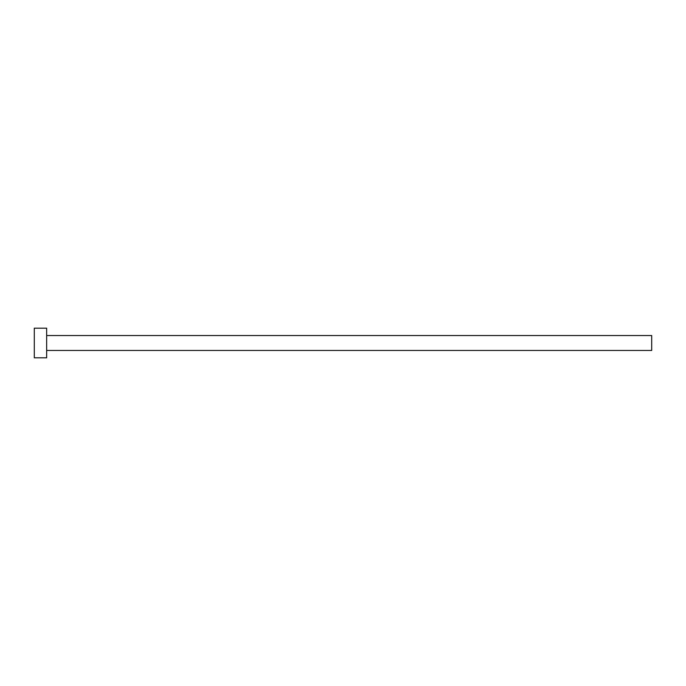 <?xml version="1.0" encoding="UTF-8"?>
<svg xmlns="http://www.w3.org/2000/svg" width="686" height="686" viewBox="0 0 686 686"><rect width="100%" height="100%" fill="white"/><g stroke="black" fill="none" stroke-linecap="round" stroke-linejoin="round"><path stroke-width="0.51" stroke-dasharray="3.43 2.57" d="M651.7 350.469L651.7 335.531M46.648 357.818L46.648 328.182M34.3 357.818L34.3 328.182M46.648 343L46.648 335.531L46.648 343"/><path stroke-width="1.03" d="M46.648 335.531L651.7 335.531L651.7 350.469L46.648 350.469M46.648 343L46.648 357.818L34.3 357.818L34.3 328.182L46.648 328.182L46.648 343"/></g></svg>
